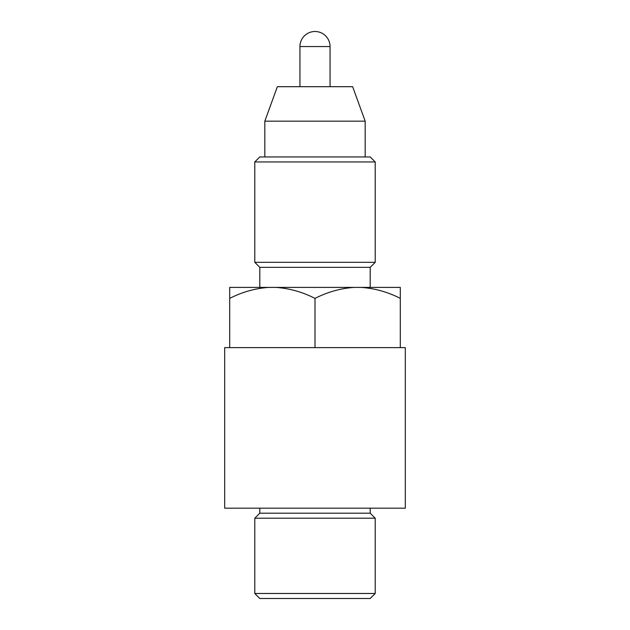 <?xml version="1.0" encoding="UTF-8"?>
<svg xmlns="http://www.w3.org/2000/svg" width="630" height="630" viewBox="0 0 630 630"><rect width="100%" height="100%" fill="white"/><g stroke="black" fill="none" stroke-linecap="round" stroke-linejoin="round"><path stroke-width="0.94" d="M361.195 287.406L400.302 287.406L400.302 298.384C387.859 292.021 374.826 288.359 361.195 287.406L354.123 287.406C340.562 288.343 327.521 292.013 315 298.399C302.55 292.021 289.509 288.359 275.877 287.406L229.698 287.406L229.698 347.618L224.682 347.618L224.682 508.182L405.318 508.182L405.318 347.618L229.698 347.618M268.805 287.406C255.252 288.343 242.211 292.005 229.698 298.384M400.302 298.384L400.302 347.618M315 298.399L315 347.618M365.18 156.941L365.18 121.157L264.82 121.157L264.82 156.941M365.18 121.157L352.635 86.696L277.365 86.696L264.82 121.157M375.212 262.316L254.788 262.316L254.788 161.957L375.212 161.957L375.212 262.316L370.196 267.333L259.804 267.333L254.788 262.316M370.196 287.406L370.196 267.333M375.212 161.957L370.196 156.941L259.804 156.941L254.788 161.957M354.123 287.406L275.877 287.406M299.943 86.696L299.943 46.557L330.057 46.557A15.057 15.057 0 0 0 315 31.5A15.057 15.057 0 0 0 299.943 46.557M254.788 593.484L259.804 598.5L370.196 598.5L375.212 593.484L254.788 593.484L254.788 518.214L375.212 518.214L370.196 513.198L370.196 508.182M370.196 513.198L259.804 513.198L259.804 508.182M375.212 593.484L375.212 518.214M259.804 287.406L259.804 267.333M330.057 86.696L330.057 46.557M259.804 513.198L254.788 518.214"/></g></svg>
